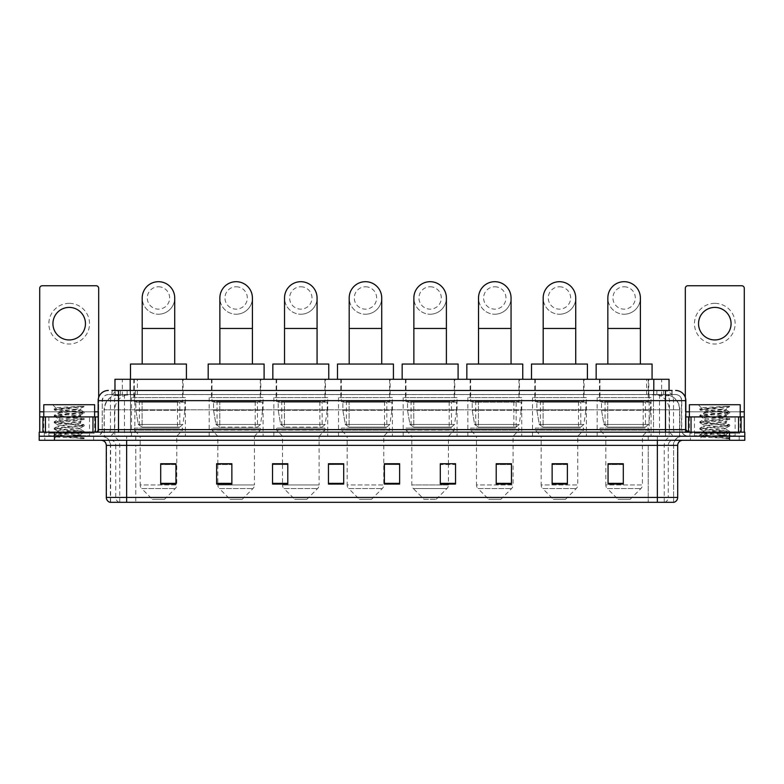 <?xml version="1.0" encoding="UTF-8"?>
<svg xmlns="http://www.w3.org/2000/svg" width="784" height="784" viewBox="0 0 784 784"><rect width="100%" height="100%" fill="white"/><g stroke="black" fill="none" stroke-linecap="round" stroke-linejoin="round"><path stroke-width="0.59" stroke-dasharray="3.92 2.94" d="M651.063 397.596L597.173 397.596L651.063 397.596L651.063 436.227L597.173 436.227L651.063 436.227M597.173 397.596L597.173 436.227M586.393 397.596L532.512 397.596L586.393 397.596L586.393 436.227L532.512 436.227L586.393 436.227M532.512 397.596L532.512 436.227M521.732 397.596L467.842 397.596L521.732 397.596L521.732 436.227L467.842 436.227L521.732 436.227M467.842 397.596L467.842 436.227M457.072 397.596L403.182 397.596L457.072 397.596L457.072 436.227L403.182 436.227L457.072 436.227M403.182 397.596L403.182 436.227M392.402 397.596L338.521 397.596L392.402 397.596L392.402 436.227L338.521 436.227L392.402 436.227M338.521 397.596L338.521 436.227M327.741 397.596L273.861 397.596L327.741 397.596L327.741 436.227L273.861 436.227L327.741 436.227M273.861 397.596L273.861 436.227M263.081 397.596L209.191 397.596L263.081 397.596L263.081 436.227L209.191 436.227L263.081 436.227M209.191 397.596L209.191 436.227M185.406 397.596L131.516 397.596L185.406 397.596L185.406 436.227L131.516 436.227L185.406 436.227M131.516 397.596L131.516 436.227M664.224 394.538L659.275 394.538L665.998 394.607L668.811 395.812L649.142 394.568L134.858 394.568L115.189 395.812L114.954 390.471M669.046 379.289L114.954 379.289M665.998 394.607A15.249 15.249 0 0 1 679.875 409.797L679.875 436.227L104.125 436.227L679.875 436.227M114.954 395.714L118.002 394.607L124.725 394.538L119.776 394.538M118.002 394.607A15.249 15.249 0 0 0 104.125 409.797L104.439 436.227M183.113 379.289L133.809 379.289L183.113 379.289L183.113 397.596L133.809 397.596L183.113 397.596M133.809 379.289L133.809 397.596M260.798 379.289L211.484 379.289L260.798 379.289L260.798 397.596L211.484 397.596L260.798 397.596M211.484 379.289L211.484 397.596M325.458 379.289L276.144 379.289L325.458 379.289L325.458 397.596L276.144 397.596L325.458 397.596M276.144 379.289L276.144 397.596M390.118 379.289L340.805 379.289L390.118 379.289L390.118 397.596L340.805 397.596L390.118 397.596M340.805 379.289L340.805 397.596M454.779 379.289L405.475 379.289L454.779 379.289L454.779 397.596L405.475 397.596L454.779 397.596M405.475 379.289L405.475 397.596M519.449 379.289L470.135 379.289L519.449 379.289L519.449 397.596L470.135 397.596L519.449 397.596M470.135 379.289L470.135 397.596M584.109 379.289L534.796 379.289L584.109 379.289L584.109 397.596L534.796 397.596L584.109 397.596M534.796 379.289L534.796 397.596M648.77 379.289L599.456 379.289L648.77 379.289L648.77 397.596L599.456 397.596L648.77 397.596M599.456 379.289L599.456 397.596M669.046 390.471L668.811 379.289M124.725 394.538L659.275 394.538M118.502 390.471L672.104 390.471L112.132 390.471L112.132 394.538L672.104 394.538L111.896 394.538L111.896 390.471L120.501 390.471A10.163 10.016 -90 0 0 110.485 400.644L110.485 429.622L98.167 429.622M675.661 394.538L108.339 394.538L675.661 394.538A6.096 6.096 0 0 1 681.766 400.644L681.766 429.622L110.485 429.622A2.538 2.499 90 0 1 107.986 432.16L688.372 432.16L107.986 432.16M98.167 400.644L681.766 400.644L102.234 400.644L102.234 429.622A6.605 6.605 0 0 1 95.628 436.227L688.372 436.227L95.628 436.227M735.137 416.912L694.477 416.912L735.137 416.912L735.137 432.16L694.477 432.16L735.137 432.16L735.137 436.227L694.477 436.227L735.137 436.227L735.137 433.18L694.477 433.18L735.137 433.18M694.477 416.912L694.477 433.18M89.523 416.912L48.863 416.912L89.523 416.912L89.523 432.16L48.863 432.16L89.523 432.16L89.523 436.227L48.863 436.227L89.523 436.227L89.523 433.18L48.863 433.18L89.523 433.18M48.863 416.912L48.863 433.18M729.551 440.294L39.2 440.294L39.2 432.16L744.8 432.16L744.8 436.227L729.551 436.227L744.8 436.227L744.8 440.294L729.551 440.294L729.551 436.227L54.449 436.227L729.551 436.227L729.551 432.16M39.2 436.227L54.449 436.227L39.2 436.227M672.104 394.538L672.104 390.471L120.501 390.471M93.59 436.227L93.59 440.294L44.796 440.294L93.59 440.294L44.796 440.294L93.59 440.294L93.59 436.227L44.796 436.227L44.796 440.294L44.796 436.227L93.59 436.227M739.204 436.227L739.204 440.294L690.41 440.294L739.204 440.294L690.41 440.294L739.204 440.294L739.204 436.227L690.41 436.227L690.41 440.294L690.41 436.227L739.204 436.227M94.1 433.18L44.286 433.18L94.1 433.18L94.1 436.227L44.286 436.227L94.1 436.227M44.286 433.18L44.286 436.227M739.714 433.18L689.9 433.18L739.714 433.18L739.714 436.227L689.9 436.227L739.714 436.227M689.9 433.18L689.9 436.227M109.966 502.309L673.632 502.309L673.632 445.381A9.153 9.153 0 0 1 682.776 436.227L101.224 436.227L682.776 436.227M110.368 502.309L110.368 445.381L677.699 445.381M657.364 440.294L101.224 440.294L657.364 440.294M694.477 436.227L735.137 436.227L694.477 436.227M48.863 436.227L89.523 436.227L48.863 436.227M623.3 483.356L623.3 463.726L623.3 484.061L608.051 484.061L608.051 463.834L608.051 484.061L623.3 484.061L623.3 463.932L623.3 484.061L623.3 464.54L608.051 464.54L608.051 484.061L608.051 463.726L623.3 463.726L608.051 463.726L623.3 463.726L623.3 483.356L608.051 483.356M567.381 483.356L567.381 463.726L567.381 484.061L552.132 484.061L552.132 463.834L552.132 484.061L567.381 484.061L567.381 463.932L567.381 484.061L567.381 464.54L552.132 464.54L552.132 484.061L552.132 463.726L567.381 463.726L552.132 463.726L567.381 463.726L567.381 483.356L552.132 483.356M511.462 483.356L511.462 463.726L511.462 484.061L496.213 484.061L496.213 463.834L496.213 484.061L511.462 484.061L511.462 463.932L511.462 484.061L511.462 464.54L496.213 464.54L496.213 484.061L496.213 463.726L511.462 463.726L496.213 463.726L511.462 463.726L511.462 483.356L496.213 483.356M440.294 463.834L455.543 463.834L455.543 484.061L455.543 463.726L455.543 484.061L440.294 484.061L440.294 463.834L440.294 484.061L455.543 484.061L455.543 463.932L455.543 484.061L455.543 464.54L440.294 464.54L440.294 463.726L440.294 484.061L440.294 463.726L455.543 463.726L440.294 463.726L448.428 463.726L448.428 436.227L411.825 436.227L411.825 484.953A5.086 5.086 0 0 0 413.315 488.55L446.939 488.55L413.315 488.55L424.026 499.261L436.227 499.261L424.026 499.261M175.949 483.356L175.949 463.726L175.949 484.061L160.7 484.061L160.7 463.834L160.7 484.061L175.949 484.061L175.949 463.932L175.949 484.061L175.949 464.54L160.7 464.54L160.7 484.061L160.7 463.726L175.949 463.726L160.7 463.726L175.949 463.726L175.949 483.356L160.7 483.356M231.868 463.834L216.619 463.834L216.619 484.061L231.868 484.061L231.868 463.726L231.868 484.061L216.619 484.061L216.619 463.834L216.619 484.061L231.868 484.061L231.868 463.932L231.868 484.061L231.868 464.54L216.619 464.54L216.619 484.061L216.619 463.834L216.619 484.061L216.619 464.54L231.868 464.54L231.868 463.726L216.619 463.726L231.868 463.726L217.834 463.726L217.834 436.227L211.994 430.122L260.288 430.122L211.994 430.122L211.994 428.093L260.288 428.093L211.994 428.093M287.787 463.834L272.538 463.834L272.538 484.061L287.787 484.061L287.787 463.726L287.787 484.061L272.538 484.061L272.538 463.834L272.538 484.061L287.787 484.061L287.787 463.932L287.787 484.061L287.787 464.54L272.538 464.54L272.538 463.726L272.538 484.061L272.538 463.834L272.538 484.061L272.538 464.54L287.787 464.54L287.787 463.726L272.538 463.726L287.787 463.726L282.505 463.726L282.505 436.227L276.654 430.122L324.948 430.122L276.654 430.122L276.654 428.093L324.948 428.093L276.654 428.093M343.706 483.356L343.706 463.726L343.706 484.061L328.457 484.061L328.457 463.834L328.457 484.061L343.706 484.061L343.706 463.932L343.706 484.061L343.706 464.54L328.457 464.54L328.457 463.726L328.457 484.061L328.457 463.834L328.457 484.061L328.457 464.54L343.706 464.54L343.706 463.834L343.706 483.356L328.457 483.356L328.457 484.061L343.706 484.061L343.706 463.834L328.457 463.834L328.457 483.356M399.624 483.356L399.624 463.726L399.624 484.061L384.376 484.061L384.376 463.834L384.376 484.061L399.624 484.061L399.624 463.932L399.624 484.061L399.624 464.54L384.376 464.54L384.376 463.726L384.376 484.061L384.376 463.834L384.376 484.061L384.376 464.54L399.624 464.54L399.624 463.834L399.624 483.356L384.376 483.356L384.376 484.061L399.624 484.061L399.624 463.834L384.376 463.834L384.376 483.356M673.387 502.309L674.034 502.309M343.706 463.726L328.457 463.726L343.706 463.726M399.624 463.726L384.376 463.726L399.624 463.726M175.949 464.54L175.949 463.932L175.949 464.54L160.7 464.54L160.7 484.061L175.949 484.061L175.949 464.54M455.543 464.54L455.543 463.932L455.543 464.54L440.294 464.54L440.294 484.061L455.543 484.061L455.543 464.54M511.462 464.54L511.462 463.932L511.462 464.54L496.213 464.54L496.213 484.061L511.462 484.061L511.462 464.54M567.381 464.54L567.381 463.932L567.381 464.54L552.132 464.54L552.132 484.061L567.381 484.061L567.381 464.54M623.3 464.54L623.3 463.932L623.3 464.54L608.051 464.54L608.051 484.061L623.3 484.061L623.3 464.54M175.949 463.834L160.7 463.834M511.462 463.834L496.213 463.834M567.381 463.834L552.132 463.834M623.3 463.834L608.051 463.834M90.033 436.227L48.353 436.227L90.033 436.227A0.51 0.51 0 0 1 89.523 435.718L48.863 435.718L89.523 435.718L89.523 432.67A0.51 0.51 0 0 1 90.033 432.16L48.353 432.16L90.033 432.16M48.353 436.227A0.51 0.51 0 0 0 48.863 435.718L48.863 432.67A0.51 0.51 0 0 0 48.353 432.16M43.777 416.912L43.777 432.16L94.609 432.16L43.777 432.16M94.609 416.912L94.609 432.16M76.724 435.208L56.223 436.688C54.929 437.413 83.682 438.07 84.153 438.707L54.214 435.532L84.084 432.415L80.683 434.316L80.683 435.208L76.724 435.208L80.683 434.316C81.389 433.248 56.997 432.17 57.702 431.092C56.997 430.014 81.389 428.936 80.683 427.868C81.389 426.79 56.997 425.712 57.702 424.634C56.997 423.566 81.389 422.478 80.683 421.41C81.389 420.332 56.997 419.254 57.702 418.176C56.997 417.108 81.389 416.03 80.683 414.952L80.683 416.569L84.084 418.48L54.214 415.353L84.172 412.129L54.214 408.895L84.172 406.298L85.77 404.711L52.616 404.711L85.77 404.711M84.084 432.415L54.214 429.073L84.172 425.849L54.214 422.615L84.084 419.499L80.683 421.41L80.683 423.027C81.389 421.949 56.997 420.871 57.702 419.793C56.997 418.725 81.389 417.637 80.683 416.569C81.389 415.491 56.997 414.413 57.702 413.335L54.302 415.246M84.084 419.499L54.214 416.167L84.084 413.041L80.683 414.952C81.389 413.874 56.997 412.796 57.702 411.727L57.702 413.335C56.997 412.266 81.389 411.188 80.683 410.11L80.105 409.797C76.979 409.121 55.448 408.523 55.86 407.945L52.616 404.711M84.084 413.041L54.302 409.816L57.83 411.865L72.589 409.797L80.683 410.11L80.105 409.797L83.751 406.729C82.467 407.651 78.753 408.67 72.589 409.797M84.084 425.957L80.683 427.868L80.683 429.475C81.389 428.407 56.997 427.329 57.702 426.251C56.997 425.173 81.389 424.095 80.683 423.027L84.084 424.928L54.214 421.812L84.084 418.48M54.302 416.275L57.83 418.323L57.702 419.793L54.302 421.704M84.153 438.707L80.419 438.707L82.398 436.923L77.998 435.208C71.903 434.405 57.105 433.532 57.702 432.709C56.997 431.631 81.389 430.553 80.683 429.475L84.084 431.386L54.214 428.27L84.084 424.928M54.302 422.733L57.83 424.781L57.702 426.251L54.302 428.162M77.998 435.208L80.683 435.208L84.084 437.844L54.302 434.61L84.084 431.386M54.302 429.181L57.83 431.239L57.702 432.709L54.302 434.61M80.419 438.707L84.172 437.952L85.77 440.294L52.616 440.294L85.77 440.294M54.302 435.639L56.252 436.776L52.616 440.294M81.507 406.298C74.255 406.808 54.635 407.366 55.86 407.945L54.302 408.787M43.777 404.711L94.609 404.711M54.302 409.816L84.084 406.592M69.198 303.339A20.335 20.335 0 0 0 48.863 323.674A20.335 20.335 0 0 0 69.198 344.009A20.335 20.335 0 0 0 89.523 323.674A20.335 20.335 0 0 0 69.198 303.339M69.198 339.942A16.268 16.268 0 0 1 52.93 323.674A16.268 16.268 0 0 1 69.198 307.406A16.268 16.268 0 0 1 85.456 323.674A16.268 16.268 0 0 1 69.198 339.942M48.863 432.16L89.523 432.16L48.863 432.16M98.167 416.912L98.676 416.912L98.676 432.16L39.71 432.16L39.71 288.296A2.538 2.538 0 0 1 42.248 285.758L96.138 285.758A2.538 2.538 0 0 1 98.676 288.296L98.676 416.912L39.71 416.912M98.676 397.468L98.676 432.16L39.71 432.16M158.456 314.217A16.268 16.268 0 0 0 174.724 297.949A16.268 16.268 0 0 1 158.456 314.217A16.268 16.268 0 0 0 174.724 297.949A16.268 16.268 0 0 0 158.456 281.691A16.268 16.268 0 0 0 142.198 297.949A16.268 16.268 0 0 0 158.456 314.217A16.268 16.268 0 0 1 142.198 297.949M158.456 286.768A11.182 11.182 0 0 1 169.648 297.949A11.182 11.182 0 0 1 158.456 309.141A11.182 11.182 0 0 1 147.274 297.949A11.182 11.182 0 0 1 158.456 286.768M142.198 364.041L174.724 364.041L142.198 364.041M164.562 499.261L152.361 499.261L141.649 488.55L175.273 488.55L141.649 488.55A5.086 5.086 0 0 1 140.16 484.953L176.763 484.953A5.086 5.086 0 0 1 175.273 488.55L164.562 499.261L152.361 499.261M176.763 436.227L140.16 436.227L140.16 484.953L176.763 484.953L176.763 436.227L182.603 430.122L134.309 430.122L182.603 430.122L182.603 428.093L134.309 428.093L134.309 430.122L140.16 436.227L176.763 436.227M139.395 401.663L177.527 401.663L139.395 401.663L139.395 428.093L177.527 428.093L139.395 428.093M177.527 401.663L177.527 428.093M134.309 379.289L182.603 379.289L134.309 379.289L134.309 401.663L182.603 401.663L134.309 401.663M182.603 379.289L182.603 401.663M186.416 379.289L130.497 379.289L186.416 379.289M130.497 364.041L186.416 364.041M134.309 428.093L182.603 428.093M184.897 402.163L135.867 402.163L184.897 402.163L184.897 410.297L135.867 410.297L135.867 402.163L135.867 410.297L138.317 424.467L142.1 427.074L179.81 427.074L142.1 427.074L142.11 402.163L142.1 427.074L138.317 424.467L135.867 410.297L184.897 410.297L182.839 424.467L138.317 424.467L182.839 424.467L179.82 427.074L179.81 402.163L142.11 402.163L179.81 402.163M236.141 314.217A16.268 16.268 0 0 0 252.409 297.949A16.268 16.268 0 0 1 236.141 314.217A16.268 16.268 0 0 0 252.409 297.949A16.268 16.268 0 0 0 236.141 281.691A16.268 16.268 0 0 0 219.873 297.949A16.268 16.268 0 0 0 236.141 314.217A16.268 16.268 0 0 1 219.873 297.949M236.141 286.768A11.182 11.182 0 0 1 247.323 297.949A11.182 11.182 0 0 1 236.141 309.141A11.182 11.182 0 0 1 224.949 297.949A11.182 11.182 0 0 1 236.141 286.768M219.873 364.041L252.409 364.041L219.873 364.041M242.236 499.261L230.035 499.261L219.324 488.55L252.948 488.55L219.324 488.55A5.086 5.086 0 0 1 217.834 484.953L254.437 484.953A5.086 5.086 0 0 1 252.948 488.55L242.236 499.261L230.035 499.261M260.288 428.093L260.288 430.122L254.437 436.227L217.834 436.227L254.437 436.227L254.437 484.953L217.834 484.953L217.834 463.834M217.07 401.663L255.202 401.663L217.07 401.663L217.07 428.093L255.202 428.093L217.07 428.093M255.202 401.663L255.202 428.093M211.994 379.289L260.288 379.289L211.994 379.289L211.994 401.663L260.288 401.663L211.994 401.663M260.288 379.289L260.288 401.663M264.1 379.289L208.181 379.289L264.1 379.289M208.181 364.041L264.1 364.041M262.571 402.163L213.542 402.163L262.571 402.163L262.571 410.297L213.542 410.297L213.542 402.163L213.542 410.297L215.992 424.467L219.785 427.074L257.485 427.074L219.785 427.074L219.785 402.163L219.785 427.074L215.992 424.467L213.542 410.297L262.571 410.297L260.513 424.467L215.992 424.467L260.513 424.467L257.495 427.074L257.485 402.163L219.785 402.163L257.485 402.163M300.801 314.217A16.268 16.268 0 0 0 317.069 297.949A16.268 16.268 0 0 1 300.801 314.217A16.268 16.268 0 0 0 317.069 297.949A16.268 16.268 0 0 0 300.801 281.691A16.268 16.268 0 0 0 284.533 297.949A16.268 16.268 0 0 0 300.801 314.217A16.268 16.268 0 0 1 284.533 297.949M300.801 286.768A11.182 11.182 0 0 1 311.983 297.949A11.182 11.182 0 0 1 300.801 309.141A11.182 11.182 0 0 1 289.619 297.949A11.182 11.182 0 0 1 300.801 286.768M284.533 364.041L317.069 364.041L284.533 364.041M306.897 499.261L294.696 499.261L283.984 488.55L317.608 488.55L283.984 488.55A5.086 5.086 0 0 1 282.505 484.953L319.098 484.953A5.086 5.086 0 0 1 317.608 488.55L306.897 499.261L294.696 499.261M324.948 428.093L324.948 430.122L319.098 436.227L282.505 436.227L319.098 436.227L319.098 484.953L282.505 484.953L282.505 463.834M281.74 401.663L319.862 401.663L281.74 401.663L281.74 428.093L319.862 428.093L281.74 428.093M319.862 401.663L319.862 428.093M276.654 379.289L324.948 379.289L276.654 379.289L276.654 401.663L324.948 401.663L276.654 401.663M324.948 379.289L324.948 401.663M328.761 379.289L272.842 379.289L328.761 379.289M272.842 364.041L328.761 364.041M327.232 402.163L278.212 402.163L327.232 402.163L327.232 410.297L278.212 410.297L278.212 402.163L278.212 410.297L280.662 424.467L284.445 427.074L322.155 427.074L284.445 427.074L284.445 402.163L284.445 427.074L280.662 424.467L278.212 410.297L327.232 410.297L325.174 424.467L280.662 424.467L325.174 424.467L322.155 427.074L322.155 402.163L284.445 402.163L322.155 402.163M365.462 314.217A16.268 16.268 0 0 0 381.73 297.949A16.268 16.268 0 0 1 365.462 314.217A16.268 16.268 0 0 0 381.73 297.949A16.268 16.268 0 0 0 365.462 281.691A16.268 16.268 0 0 0 349.194 297.949A16.268 16.268 0 0 0 365.462 314.217A16.268 16.268 0 0 1 349.194 297.949M365.462 286.768A11.182 11.182 0 0 1 376.643 297.949A11.182 11.182 0 0 1 365.462 309.141A11.182 11.182 0 0 1 354.28 297.949A11.182 11.182 0 0 1 365.462 286.768M349.194 364.041L381.73 364.041L349.194 364.041M371.567 499.261L359.366 499.261L348.655 488.55L382.278 488.55L348.655 488.55A5.086 5.086 0 0 1 347.165 484.953L383.768 484.953A5.086 5.086 0 0 1 382.278 488.55L371.567 499.261L359.366 499.261M383.768 436.227L347.165 436.227L347.165 484.953L383.768 484.953L383.768 436.227L389.609 430.122L341.314 430.122L389.609 430.122L389.609 428.093L341.314 428.093L341.314 430.122L347.165 436.227L383.768 436.227M346.401 401.663L384.523 401.663L346.401 401.663L346.401 428.093L384.523 428.093L346.401 428.093M384.523 401.663L384.523 428.093M341.314 379.289L389.609 379.289L341.314 379.289L341.314 401.663L389.609 401.663L341.314 401.663M389.609 379.289L389.609 401.663M393.421 379.289L337.502 379.289L393.421 379.289M337.502 364.041L393.421 364.041M341.314 428.093L389.609 428.093M391.902 402.163L342.873 402.163L391.902 402.163L391.902 410.297L342.873 410.297L342.873 402.163L342.873 410.297L345.323 424.467L349.105 427.074L386.816 427.074L349.105 427.074L349.105 402.163L349.105 427.074L345.323 424.467L342.873 410.297L391.902 410.297L389.834 424.467L345.323 424.467L389.834 424.467L386.816 427.074L386.816 402.163L349.105 402.163L386.816 402.163M430.122 314.217A16.268 16.268 0 0 0 446.39 297.949A16.268 16.268 0 0 1 430.122 314.217A16.268 16.268 0 0 0 446.39 297.949A16.268 16.268 0 0 0 430.122 281.691A16.268 16.268 0 0 0 413.864 297.949A16.268 16.268 0 0 0 430.122 314.217A16.268 16.268 0 0 1 413.864 297.949M430.122 286.768A11.182 11.182 0 0 1 441.314 297.949A11.182 11.182 0 0 1 430.122 309.141A11.182 11.182 0 0 1 418.94 297.949A11.182 11.182 0 0 1 430.122 286.768M413.864 364.041L446.39 364.041L413.864 364.041M436.227 499.261L446.939 488.55A5.086 5.086 0 0 0 448.428 484.953L411.825 484.953L448.428 484.953L448.428 463.834M448.428 436.227L454.269 430.122L405.985 430.122L454.269 430.122L454.269 428.093L405.985 428.093L405.985 430.122L411.825 436.227L448.428 436.227M411.061 401.663L449.193 401.663L411.061 401.663L411.061 428.093L449.193 428.093L411.061 428.093M449.193 401.663L449.193 428.093M405.985 379.289L454.269 379.289L405.985 379.289L405.985 401.663L454.269 401.663L405.985 401.663M454.269 379.289L454.269 401.663M458.091 379.289L402.163 379.289L458.091 379.289M402.163 364.041L458.091 364.041M405.985 428.093L454.269 428.093M456.562 402.163L407.533 402.163L456.562 402.163L456.562 410.297L407.533 410.297L407.533 402.163L407.533 410.297L409.983 424.467L413.766 427.074L451.476 427.074L413.776 427.074L413.776 402.163L413.766 427.074L409.983 424.467L407.533 410.297L456.562 410.297L454.504 424.467L409.983 424.467L454.504 424.467L451.486 427.074L451.476 402.163L413.776 402.163L451.476 402.163M494.792 314.217A16.268 16.268 0 0 0 511.06 297.949A16.268 16.268 0 0 1 494.792 314.217A16.268 16.268 0 0 0 511.06 297.949A16.268 16.268 0 0 0 494.792 281.691A16.268 16.268 0 0 0 478.524 297.949A16.268 16.268 0 0 0 494.792 314.217A16.268 16.268 0 0 1 478.524 297.949M494.792 286.768A11.182 11.182 0 0 1 505.974 297.949A11.182 11.182 0 0 1 494.792 309.141A11.182 11.182 0 0 1 483.61 297.949A11.182 11.182 0 0 1 494.792 286.768M478.524 364.041L511.06 364.041L478.524 364.041M500.888 499.261L488.687 499.261L477.975 488.55L511.599 488.55L477.975 488.55A5.086 5.086 0 0 1 476.486 484.953L513.089 484.953A5.086 5.086 0 0 1 511.599 488.55L500.888 499.261L488.687 499.261M513.089 436.227L476.486 436.227L476.486 484.953L513.089 484.953L513.089 436.227L518.939 430.122L470.645 430.122L518.939 430.122L518.939 428.093L470.645 428.093L470.645 430.122L476.486 436.227L513.089 436.227M475.731 401.663L513.853 401.663L475.731 401.663L475.731 428.093L513.853 428.093L475.731 428.093M513.853 401.663L513.853 428.093M470.645 379.289L518.939 379.289L470.645 379.289L470.645 401.663L518.939 401.663L470.645 401.663M518.939 379.289L518.939 401.663M522.752 379.289L466.833 379.289L522.752 379.289M466.833 364.041L522.752 364.041M470.645 428.093L518.939 428.093M521.223 402.163L472.193 402.163L521.223 402.163L521.223 410.297L472.193 410.297L472.193 402.163L472.193 410.297L474.643 424.467L478.436 427.074L516.137 427.074L478.436 427.074L478.436 402.163L478.436 427.074L474.643 424.467L472.193 410.297L521.223 410.297L519.165 424.467L474.643 424.467L519.165 424.467L516.146 427.074L478.426 427.074L516.146 427.074M559.453 314.217A16.268 16.268 0 0 0 575.721 297.949A16.268 16.268 0 0 1 559.453 314.217A16.268 16.268 0 0 0 575.721 297.949A16.268 16.268 0 0 0 559.453 281.691A16.268 16.268 0 0 0 543.185 297.949A16.268 16.268 0 0 0 559.453 314.217A16.268 16.268 0 0 1 543.185 297.949M559.453 286.768A11.182 11.182 0 0 1 570.634 297.949A11.182 11.182 0 0 1 559.453 309.141A11.182 11.182 0 0 1 548.271 297.949A11.182 11.182 0 0 1 559.453 286.768M543.185 364.041L575.721 364.041L543.185 364.041M565.558 499.261L553.357 499.261L542.646 488.55L576.269 488.55L542.646 488.55A5.086 5.086 0 0 1 541.156 484.953L577.749 484.953A5.086 5.086 0 0 1 576.269 488.55L565.558 499.261L553.357 499.261M577.749 436.227L541.156 436.227L541.156 484.953L577.749 484.953L577.749 436.227L583.6 430.122L535.305 430.122L583.6 430.122L583.6 428.093L535.305 428.093L535.305 430.122L541.156 436.227L577.749 436.227M540.392 401.663L578.514 401.663L540.392 401.663L540.392 428.093L578.514 428.093L540.392 428.093M578.514 401.663L578.514 428.093M535.305 379.289L583.6 379.289L535.305 379.289L535.305 401.663L583.6 401.663L535.305 401.663M583.6 379.289L583.6 401.663M587.412 379.289L531.493 379.289L587.412 379.289M531.493 364.041L587.412 364.041M535.305 428.093L583.6 428.093M585.883 402.163L536.864 402.163L585.883 402.163L585.883 410.297L536.864 410.297L536.864 402.163L536.864 410.297L539.314 424.467L543.096 427.074L580.807 427.074L543.096 427.074L543.096 402.163L543.096 427.074L539.314 424.467L536.864 410.297L585.883 410.297L583.825 424.467L539.314 424.467L583.825 424.467L580.807 427.074L580.807 402.163L543.096 402.163L580.807 402.163M624.113 314.217A16.268 16.268 0 0 0 640.381 297.949A16.268 16.268 0 0 1 624.113 314.217A16.268 16.268 0 0 0 640.381 297.949A16.268 16.268 0 0 0 624.113 281.691A16.268 16.268 0 0 0 607.845 297.949A16.268 16.268 0 0 0 624.113 314.217A16.268 16.268 0 0 1 607.845 297.949M624.113 286.768A11.182 11.182 0 0 1 635.305 297.949A11.182 11.182 0 0 1 624.113 309.141A11.182 11.182 0 0 1 612.931 297.949A11.182 11.182 0 0 1 624.113 286.768M607.845 364.041L640.381 364.041L607.845 364.041M630.218 499.261L618.017 499.261L607.306 488.55L640.93 488.55L607.306 488.55A5.086 5.086 0 0 1 605.816 484.953L642.419 484.953A5.086 5.086 0 0 1 640.93 488.55L630.218 499.261L618.017 499.261M642.419 436.227L605.816 436.227L605.816 484.953L642.419 484.953L642.419 436.227L648.26 430.122L599.966 430.122L648.26 430.122L648.26 428.093L599.966 428.093L599.966 430.122L605.816 436.227L642.419 436.227M605.052 401.663L643.184 401.663L605.052 401.663L605.052 428.093L643.184 428.093L605.052 428.093M643.184 401.663L643.184 428.093M599.966 379.289L648.26 379.289L599.966 379.289L599.966 401.663L648.26 401.663L599.966 401.663M648.26 379.289L648.26 401.663M652.072 379.289L596.154 379.289L652.072 379.289M596.154 364.041L652.072 364.041M599.966 428.093L648.26 428.093M650.553 402.163L601.524 402.163L650.553 402.163L650.553 410.297L601.524 410.297L601.524 402.163L601.524 410.297L603.974 424.467L607.757 427.074L645.467 427.074L607.757 427.074L607.757 402.163L607.757 427.074L603.974 424.467L601.524 410.297L650.553 410.297L648.486 424.467L603.974 424.467L648.486 424.467L645.467 427.074L645.467 402.163L607.757 402.163L645.467 402.163M714.802 303.339A20.335 20.335 0 0 0 694.477 323.674A20.335 20.335 0 0 0 714.802 344.009A20.335 20.335 0 0 0 735.137 323.674A20.335 20.335 0 0 0 714.802 303.339M714.802 339.942A16.268 16.268 0 0 1 698.544 323.674A16.268 16.268 0 0 1 714.802 307.406A16.268 16.268 0 0 1 731.07 323.674A16.268 16.268 0 0 1 714.802 339.942M694.477 432.16L735.137 432.16L694.477 432.16M744.29 416.912L685.324 416.912L685.324 432.16L744.29 432.16L685.324 432.16L685.324 288.296A2.538 2.538 0 0 1 687.862 285.758L741.752 285.758A2.538 2.538 0 0 1 744.29 288.296L744.29 411.825L685.324 411.825L685.324 416.912L685.833 416.912M744.29 432.16L744.29 411.825M685.324 397.468L685.324 411.825L685.833 411.825M735.647 436.227L693.967 436.227L735.647 436.227A0.51 0.51 0 0 1 735.137 435.718L694.477 435.718L735.137 435.718L735.137 432.67A0.51 0.51 0 0 1 735.647 432.16L693.967 432.16L735.647 432.16M693.967 436.227A0.51 0.51 0 0 0 694.477 435.718L694.477 432.67A0.51 0.51 0 0 0 693.967 432.16M689.391 416.912L689.391 432.16L740.223 432.16L689.391 432.16M740.223 416.912L740.223 432.16M722.329 435.208L701.837 436.688C700.543 437.413 729.296 438.07 729.767 438.707L699.828 435.532L729.698 432.415L726.298 434.316L726.298 435.208L722.329 435.208L726.298 434.316C727.003 433.248 702.611 432.17 703.317 431.092C702.611 430.014 727.003 428.936 726.298 427.868C727.003 426.79 702.611 425.712 703.317 424.634C702.611 423.566 727.003 422.478 726.298 421.41C727.003 420.332 702.611 419.254 703.317 418.176C702.611 417.108 727.003 416.03 726.298 414.952L726.298 416.569L729.698 418.48L699.828 415.353L729.786 412.129L699.828 408.895L729.786 406.298L731.384 404.711L698.23 404.711L731.384 404.711M729.698 432.415L699.828 429.073L729.786 425.849L699.828 422.615L729.698 419.499L726.298 421.41L726.298 423.027C727.003 421.949 702.611 420.871 703.317 419.793C702.611 418.725 727.003 417.637 726.298 416.569C727.003 415.491 702.611 414.413 703.317 413.335L699.916 415.246M729.698 419.499L699.828 416.167L729.698 413.041L726.298 414.952C727.003 413.874 702.611 412.796 703.317 411.727L703.317 413.335C702.611 412.266 727.003 411.188 726.298 410.11L725.719 409.797C722.593 409.121 701.063 408.523 701.474 407.945L698.23 404.711M729.698 413.041L699.916 409.816L703.444 411.865L718.203 409.797L726.298 410.11L725.719 409.797L729.365 406.729C728.081 407.651 724.367 408.67 718.203 409.797M729.698 425.957L726.298 427.868L726.298 429.475C727.003 428.407 702.611 427.329 703.317 426.251C702.611 425.173 727.003 424.095 726.298 423.027L729.698 424.928L699.828 421.812L729.698 418.48M699.916 416.275L703.444 418.323L703.317 419.793L699.916 421.704M729.767 438.707L726.033 438.707L728.013 436.923L723.612 435.208C717.517 434.405 702.719 433.532 703.317 432.709C702.611 431.631 727.003 430.553 726.298 429.475L729.698 431.386L699.828 428.27L729.698 424.928M699.916 422.733L703.444 424.781L703.317 426.251L699.916 428.162M723.612 435.208L726.298 435.208L729.698 437.844L699.916 434.61L729.698 431.386M699.916 429.181L703.444 431.239L703.317 432.709L699.916 434.61M726.033 438.707L729.786 437.952L731.384 440.294L698.23 440.294L731.384 440.294M699.916 435.639L701.866 436.776L698.23 440.294M727.121 406.298C719.869 406.808 700.249 407.366 701.474 407.945L699.916 408.787M689.391 404.711L740.223 404.711M699.916 409.816L729.698 406.592M142.1 427.074L179.82 427.074L142.1 427.074M349.105 427.074L386.816 427.074L349.105 427.074M413.766 427.074L451.486 427.074L413.766 427.074M543.096 427.074L580.807 427.074L543.096 427.074M607.757 427.074L645.467 427.074L607.757 427.074M115.189 395.812L115.189 379.289M117.13 394.724A15.249 15.023 -90 0 0 104.439 409.797L679.875 409.797L659.54 409.797L659.54 436.227M679.561 436.227L679.561 409.797A15.249 15.023 90 0 0 666.87 394.724M124.46 394.538L124.46 409.797L104.125 409.797L104.125 436.227M649.142 394.568L649.142 436.227M657.56 394.94A15.249 15.023 90 0 1 669.164 409.797L669.164 436.227M134.858 394.568L134.858 436.227M126.44 394.94A15.249 15.023 -90 0 0 114.836 409.797L114.836 436.227M659.54 394.538L659.54 409.797L124.46 409.797L124.46 436.227M130.203 394.577L130.203 390.471M122.353 395.812L122.353 379.289M137.376 394.577L137.376 379.289M646.624 394.577L646.624 379.289M661.647 395.812L661.647 379.289M653.797 394.577L653.797 390.471M127.145 394.538L127.145 390.471M108.339 394.538C102.371 395.381 101.949 400.369 102.234 400.644L102.234 429.622L665.498 429.622L665.498 394.538M130.516 390.471L130.516 429.622L102.479 429.622A6.605 6.507 90 0 1 95.971 436.227M665.498 436.227L665.498 429.622L681.766 429.622C682.158 433.63 684.354 435.835 688.372 436.227M653.484 390.471L653.484 400.644L685.833 400.644M685.833 429.622L685.52 400.644A10.163 10.016 90 0 0 675.504 390.471M54.449 432.16L54.449 440.294M108.496 390.471A10.163 10.016 -90 0 0 98.48 400.644L98.48 429.622A2.538 2.499 90 0 1 95.971 432.16M663.499 390.471A10.163 10.016 90 0 1 673.515 400.644L673.515 429.622L653.484 429.622L653.484 432.16M688.029 432.16A2.538 2.499 -90 0 1 685.52 429.622L673.515 429.622A2.538 2.499 -90 0 0 676.014 432.16M108.496 394.538A6.096 6.007 -90 0 0 102.479 400.644L653.484 400.644L653.484 429.622L130.516 429.622L130.516 432.16M130.516 394.538L130.516 436.227M120.501 394.538A6.096 6.007 -90 0 0 114.493 400.644L114.493 429.622A6.605 6.507 90 0 1 107.986 436.227M118.502 394.538L118.502 436.227M675.504 394.538A6.096 6.007 90 0 1 681.521 400.644L681.521 429.622A6.605 6.507 -90 0 0 688.029 436.227M663.499 394.538A6.096 6.007 90 0 1 669.507 400.644L669.507 429.622A6.605 6.507 -90 0 0 676.014 436.227M653.484 394.538L653.484 436.227M120.373 394.538L120.373 390.471M135.397 394.538L135.397 390.471M648.603 394.538L648.603 390.471M663.627 394.538L663.627 390.471M671.868 394.538L671.868 390.471M656.855 394.538L656.855 390.471M664.636 502.309A5.086 5.008 90 0 0 668.242 497.438L135.779 497.438L135.779 445.381L648.221 445.381L648.221 502.309L648.221 445.381L673.387 445.381A9.153 9.016 -90 0 1 682.394 436.227M126.636 502.309L126.636 445.381L110.368 445.381C109.829 439.824 106.781 436.766 101.224 436.227M119.364 502.309A5.086 5.008 -90 0 1 115.758 497.438L115.758 445.381L135.779 445.381L135.779 502.309L135.779 497.438L106.301 497.438M106.301 445.381L115.758 445.381A5.086 5.008 90 0 0 110.75 440.294M110.221 502.309A5.086 5.008 -90 0 1 106.614 497.438L106.614 445.381A5.086 5.008 90 0 0 101.606 440.294M673.779 502.309A5.086 5.008 90 0 0 677.386 497.438L668.242 497.438L668.242 445.381A5.086 5.008 -90 0 1 673.25 440.294M677.699 497.438L677.386 445.381A5.086 5.008 -90 0 1 682.394 440.294M135.779 436.227L135.779 440.294M648.221 436.227L648.221 440.294M664.244 502.309L664.244 445.381A9.153 9.016 -90 0 1 673.25 436.227M673.632 502.309L673.632 445.381L126.636 445.381L126.636 436.227M657.364 502.309L657.364 436.227M110.613 502.309L110.613 445.381A9.153 9.016 90 0 0 101.606 436.227M119.756 502.309L119.756 445.381A9.153 9.016 90 0 0 110.75 436.227M287.787 483.356L272.538 483.356M231.868 483.356L216.619 483.356M455.543 483.356L440.294 483.356M89.523 432.67L48.863 432.67L89.523 432.67M98.167 411.825L39.71 411.825M94.609 411.825L43.777 411.825M98.637 432.16L98.637 416.912M174.724 328.457L142.198 328.457M252.409 328.457L219.873 328.457M317.069 328.457L284.533 328.457M381.73 328.457L349.194 328.457M446.39 328.457L413.864 328.457M511.06 328.457L478.524 328.457M575.721 328.457L543.185 328.457M640.381 328.457L607.845 328.457M740.223 411.825L689.391 411.825M685.363 416.912L685.363 432.16M735.137 432.67L694.477 432.67L735.137 432.67M54.214 434.728L54.214 435.532M84.172 431.494L84.172 432.307M54.214 428.27L54.214 429.073M84.172 425.036L84.172 425.849M54.214 421.812L54.214 422.615M84.172 418.587L84.172 419.391M54.214 415.353L54.214 416.167M84.172 412.129L84.172 412.933M54.214 408.895L54.214 409.709M80.556 409.963L84.084 412.021M516.137 427.074L516.137 402.163M699.828 434.728L699.828 435.532M729.786 431.494L729.786 432.307M699.828 428.27L699.828 429.073M729.786 425.036L729.786 425.849M699.828 421.812L699.828 422.615M729.786 418.587L729.786 419.391M699.828 415.353L699.828 416.167M729.786 412.129L729.786 412.933M699.828 408.895L699.828 409.709M726.17 409.963L729.698 412.021"/><path stroke-width="1.18" d="M114.954 390.471L114.954 379.289L669.046 379.289L669.046 390.471M112.132 390.471L672.104 390.471M111.896 390.471L118.502 390.471L118.502 400.644L98.167 400.644L98.167 429.622A2.538 2.538 0 0 1 95.628 432.16M108.339 390.471A10.163 10.163 0 0 0 98.167 400.644M675.661 390.471A10.163 10.163 0 0 1 685.833 400.644L685.833 429.622L688.372 432.16M54.449 432.16L39.2 432.16L39.2 436.227L54.449 436.227L39.2 436.227L39.2 440.294L54.449 440.294L54.449 436.227L729.551 436.227L54.449 436.227L54.449 432.16L729.551 432.16L729.551 436.227L744.8 436.227L729.551 436.227L729.551 440.294L54.449 440.294M729.551 440.294L744.8 440.294L744.8 432.16L729.551 432.16M677.699 497.438C677.552 499.869 676.337 501.495 674.034 502.309L657.364 502.309L657.364 497.438L677.699 497.438L677.699 445.381A5.086 5.086 0 0 1 682.776 440.294M657.364 502.309L109.966 502.309A5.086 5.086 0 0 1 106.301 497.438L106.301 445.381C106.007 442.294 104.311 440.598 101.224 440.294M623.3 484.061L623.3 463.726L608.051 463.726L608.051 484.061L623.3 484.061M567.381 484.061L567.381 463.726L552.132 463.726L552.132 484.061L567.381 484.061M511.462 484.061L511.462 463.726L496.213 463.726L496.213 484.061L511.462 484.061M455.543 484.061L455.543 463.726L440.294 463.726L440.294 484.061L455.543 484.061M175.949 484.061L175.949 463.726L160.7 463.726L160.7 484.061L175.949 484.061M231.868 484.061L231.868 463.726L216.619 463.726L216.619 484.061L231.868 484.061M287.787 484.061L287.787 463.726L272.538 463.726L272.538 484.061L287.787 484.061M343.706 484.061L343.706 463.726L328.457 463.726L328.457 484.061L343.706 484.061M399.624 484.061L399.624 463.726L384.376 463.726L384.376 484.061L399.624 484.061M343.706 463.726L328.457 463.834L343.706 463.726M282.505 463.834L287.787 463.834M217.834 463.834L231.868 463.834M440.294 463.834L448.428 463.834M384.376 463.726L399.624 463.834L384.376 463.726M175.949 463.834L160.7 463.834M511.462 463.834L496.213 463.834M567.381 463.834L552.132 463.834M623.3 463.834L608.051 463.834M94.609 416.912L94.609 404.711L43.777 404.711L43.777 416.912M69.198 307.406A16.268 16.268 0 0 0 52.93 323.674A16.268 16.268 0 0 0 69.198 339.942A16.268 16.268 0 0 0 85.456 323.674A16.268 16.268 0 0 0 69.198 307.406M92.963 432.16L92.963 416.912L45.423 416.912L45.423 432.16M98.676 397.468L98.676 288.296A2.538 2.538 0 0 0 96.138 285.758L42.248 285.758A2.538 2.538 0 0 0 39.71 288.296L39.71 416.912L45.423 416.912M92.963 416.912L98.167 416.912M39.71 432.16L39.71 416.912M142.198 364.041L142.198 297.949A16.268 16.268 0 0 1 158.456 281.691A16.268 16.268 0 0 1 174.724 297.949A16.268 16.268 0 0 0 158.456 281.691M174.724 364.041L174.724 297.949M186.416 379.289L186.416 364.041L130.497 364.041L130.497 379.289M219.873 364.041L219.873 297.949A16.268 16.268 0 0 1 236.141 281.691A16.268 16.268 0 0 1 252.409 297.949A16.268 16.268 0 0 0 236.141 281.691M252.409 364.041L252.409 297.949M264.1 379.289L264.1 364.041L208.181 364.041L208.181 379.289M284.533 364.041L284.533 297.949A16.268 16.268 0 0 1 300.801 281.691A16.268 16.268 0 0 1 317.069 297.949A16.268 16.268 0 0 0 300.801 281.691M317.069 364.041L317.069 297.949M328.761 379.289L328.761 364.041L272.842 364.041L272.842 379.289M349.194 364.041L349.194 297.949A16.268 16.268 0 0 1 365.462 281.691A16.268 16.268 0 0 1 381.73 297.949A16.268 16.268 0 0 0 365.462 281.691M381.73 364.041L381.73 297.949M393.421 379.289L393.421 364.041L337.502 364.041L337.502 379.289M413.864 364.041L413.864 297.949A16.268 16.268 0 0 1 430.122 281.691A16.268 16.268 0 0 1 446.39 297.949A16.268 16.268 0 0 0 430.122 281.691M446.39 364.041L446.39 297.949M458.091 379.289L458.091 364.041L402.163 364.041L402.163 379.289M478.524 364.041L478.524 297.949A16.268 16.268 0 0 1 494.792 281.691A16.268 16.268 0 0 1 511.06 297.949A16.268 16.268 0 0 0 494.792 281.691M511.06 364.041L511.06 297.949M522.752 379.289L522.752 364.041L466.833 364.041L466.833 379.289M543.185 364.041L543.185 297.949A16.268 16.268 0 0 1 559.453 281.691A16.268 16.268 0 0 1 575.721 297.949A16.268 16.268 0 0 0 559.453 281.691M575.721 364.041L575.721 297.949M587.412 379.289L587.412 364.041L531.493 364.041L531.493 379.289M607.845 364.041L607.845 297.949A16.268 16.268 0 0 1 624.113 281.691A16.268 16.268 0 0 1 640.381 297.949A16.268 16.268 0 0 0 624.113 281.691M640.381 364.041L640.381 297.949M652.072 379.289L652.072 364.041L596.154 364.041L596.154 379.289M714.802 307.406A16.268 16.268 0 0 0 698.544 323.674A16.268 16.268 0 0 0 714.802 339.942A16.268 16.268 0 0 0 731.07 323.674A16.268 16.268 0 0 0 714.802 307.406M738.577 432.16L738.577 416.912L691.037 416.912L691.037 432.16M738.577 416.912L744.29 416.912L744.29 288.296A2.538 2.538 0 0 0 741.752 285.758L687.862 285.758A2.538 2.538 0 0 0 685.324 288.296L685.324 397.468M685.833 416.912L691.037 416.912M744.29 416.912L744.29 432.16M740.223 416.912L740.223 404.711L689.391 404.711L689.391 416.912M130.203 390.471L130.203 379.289M653.797 390.471L653.797 379.289M118.502 432.16L118.502 429.622L685.833 429.622M98.167 429.622L118.502 429.622L118.502 400.644L665.498 400.644L665.498 432.16M685.833 400.644L665.498 400.644L665.498 390.471M657.364 440.294L657.364 445.381L106.301 445.381M677.699 445.381L657.364 445.381L657.364 497.438L126.636 497.438L126.636 502.309M106.301 497.438L126.636 497.438L126.636 440.294M399.624 483.356L384.376 483.356M343.706 483.356L328.457 483.356M287.787 483.356L272.538 483.356M231.868 483.356L216.619 483.356M175.949 483.356L160.7 483.356M455.543 483.356L440.294 483.356M511.462 483.356L496.213 483.356M567.381 483.356L552.132 483.356M623.3 483.356L608.051 483.356M98.167 411.825L94.609 411.825M43.777 411.825L39.71 411.825M95.462 416.912L95.462 432.16M39.749 416.912L39.749 432.16M42.924 432.16L42.924 416.912M142.198 328.457L174.724 328.457M219.873 328.457L252.409 328.457M284.533 328.457L317.069 328.457M349.194 328.457L381.73 328.457M413.864 328.457L446.39 328.457M478.524 328.457L511.06 328.457M543.185 328.457L575.721 328.457M607.845 328.457L640.381 328.457M744.29 411.825L740.223 411.825M689.391 411.825L685.833 411.825M744.251 432.16L744.251 416.912M741.076 416.912L741.076 432.16M688.538 432.16L688.538 416.912"/></g></svg>
